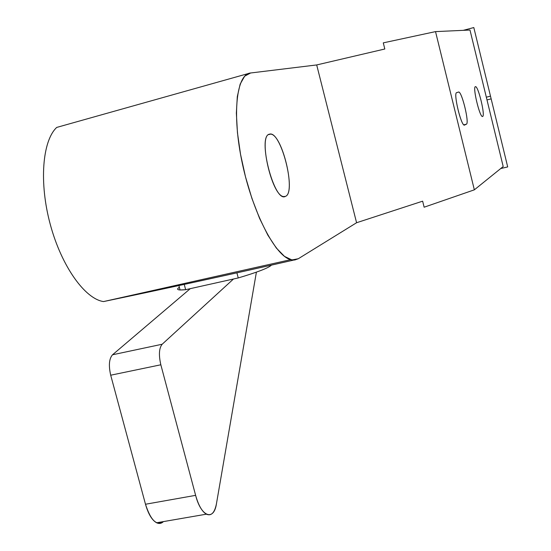 <?xml version="1.0" encoding="UTF-8"?>
<svg xmlns="http://www.w3.org/2000/svg" width="551" height="551" viewBox="0 0 551 551"><rect width="100%" height="100%" fill="white"/><g stroke="black" fill="none" stroke-linecap="round" stroke-linejoin="round"><path stroke-width="0.83" d="M503.201 166.54L469.982 30.029L435.524 31.614L474.349 189.833L503.201 166.54L469.982 30.029L503.201 166.54L474.349 189.833L424.132 207.204L422.638 201.17L356.58 222.735L298.298 258.736L356.58 222.735L316.694 64.942L250.615 72.987C236.372 74.006 231.771 114.298 242.35 163.523C252.778 212.741 275.314 256.001 290.68 259.666L294.695 260.024L298.298 258.736L291.947 259.955L284.509 256.394L276.34 248.053L267.876 235.187L259.576 218.382L251.952 198.518L245.47 176.747L240.539 154.356L237.447 132.715L236.358 113.1L237.302 96.618L240.153 84.124L244.692 76.169L250.615 72.987L316.694 64.942L384.812 49.005L383.282 42.861L435.524 31.614L469.982 30.029L503.201 166.54L469.982 30.029M464.596 125.049C461.524 127.488 453.039 92.899 456.655 92.651L458.494 92.065C461.621 90.33 469.714 123.417 466.366 124.209L464.279 125.084C460.85 125.229 453.211 92.782 456.655 92.651L458.714 92.051C462.075 91.872 469.597 123.507 466.366 124.209L464.596 125.049M482.648 116.44C480.073 118.555 472.331 86.844 475.389 86.693C478.054 85.15 485.527 115.82 482.648 116.44C485.438 115.889 478.426 86.438 475.561 86.679L475.389 86.693C472.462 86.741 479.535 116.709 482.414 116.468L482.648 116.44M117.349 298.635C173.868 286.83 232.632 273.978 293.655 260.086C227.673 275.066 164.294 288.896 103.519 301.576C84.999 298.938 61.581 266.36 50.32 224.588C38.949 182.856 42.303 140.863 56.712 127.426L248.838 73.393L56.712 127.426C42.303 140.863 38.949 182.856 50.32 224.588C61.581 266.36 84.999 298.938 103.519 301.576L290.68 259.666M285.397 196.383C296.3 193.07 282.215 133.989 270.541 134.113L269.446 134.196C257.992 135.312 271.781 196.122 283.6 196.569L285.397 196.383C274.302 203.319 256.924 135.821 269.446 134.196C280.79 129.816 296.879 192.76 285.397 196.383M316.694 64.942L356.58 222.735L422.638 201.17L424.132 207.204L474.349 189.833L435.524 31.614L383.282 42.861L384.812 49.005L316.694 64.942M184.234 284.337L185.646 289.688L180.067 289.971C177.085 289.798 176.85 288.903 179.364 287.305C175.769 289.654 177.863 290.453 185.646 289.688L238.232 277.945L236.923 272.924L238.232 277.945L190.281 288.655L112.521 354.782L162.173 344.237L233.493 278.999L162.173 344.237C159.046 348.108 158.605 354.954 160.837 364.783C158.605 354.954 159.046 348.108 162.173 344.237L112.521 354.782L190.281 288.655L185.646 289.688L184.234 284.337M256.401 272.146L216.453 503.71C213.933 521.411 201.039 516.914 195.626 495.349L160.837 364.783L110.703 375.203C108.499 365.492 109.105 358.68 112.521 354.782C109.105 358.68 108.499 365.492 110.703 375.203L145.492 504.248L110.703 375.203L160.837 364.783L195.626 495.349C198.422 505.26 201.99 511.535 206.343 514.179C211.295 516.287 214.663 512.795 216.453 503.71L256.401 272.146M271.23 265.334C268 268.158 257 272.366 238.232 277.945C257 272.366 268 268.158 271.23 265.334M163.433 521.597C156.718 526.212 150.74 520.426 145.492 504.248L195.626 495.349L145.492 504.248C148.295 514.042 152 520.22 156.615 522.775C159.143 523.96 161.415 523.567 163.433 521.597M463.818 124.829L466.366 124.209L463.818 124.829M500.707 168.558L507.698 166.919L490.493 96.149L486.326 97.19M486.988 99.924L491.155 98.884L473.812 27.55L463.281 30.339M268.557 134.616L270.541 134.113M178.882 285.487L180.067 289.971M206.343 514.179L156.615 522.775M457.888 92.258L458.714 92.051"/></g></svg>
